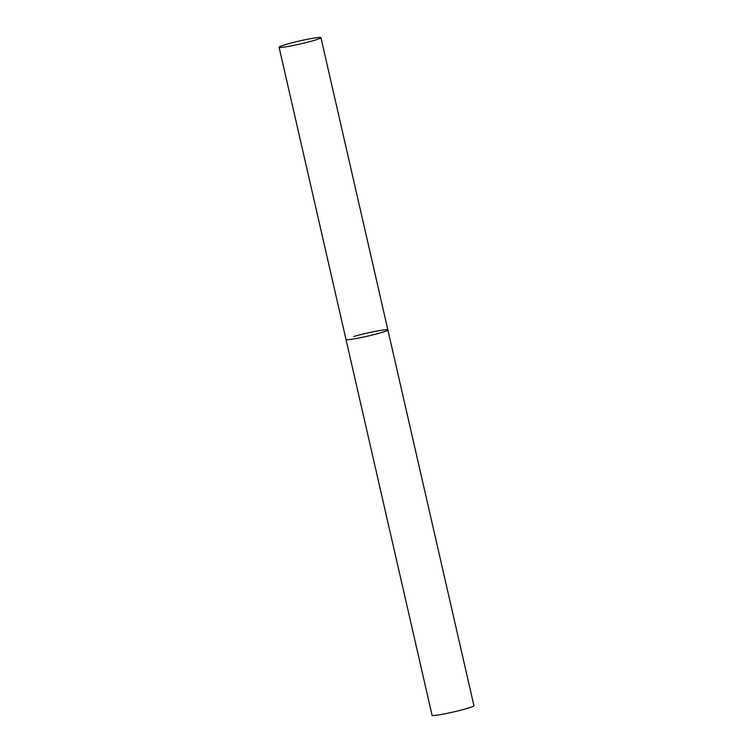 <?xml version="1.0" encoding="UTF-8"?>
<svg xmlns="http://www.w3.org/2000/svg" width="753" height="753" viewBox="0 0 753 753"><rect width="100%" height="100%" fill="white"/><g stroke="black" fill="none" stroke-linecap="round" stroke-linejoin="round"><path stroke-width="1.13" d="M350.663 339.415A21.47 1.534 -12.9 0 0 374.081 334.567A21.47 1.534 -12.9 0 0 387.87 329.918A21.47 1.534 167.1 0 1 380.096 332.939A21.47 1.534 167.1 0 1 358.07 338.163A21.47 1.534 167.1 0 1 346.004 339.509A21.47 1.534 -12.9 0 0 350.663 339.415M283.721 47.138A21.47 1.534 -12.9 0 0 307.139 42.3A21.47 1.534 -12.9 0 0 320.929 37.65A21.47 1.534 -12.9 0 0 316.279 37.744A21.47 1.534 -12.9 0 0 292.861 42.592A21.47 1.534 -12.9 0 0 279.071 47.241A21.47 1.534 -12.9 0 0 283.721 47.138M353.778 336.487A21.47 1.534 167.1 0 1 375.803 331.273A21.47 1.534 167.1 0 1 387.87 329.918L320.929 37.65M387.87 329.918L473.929 705.702A21.47 1.534 167.1 0 1 466.163 708.714A21.47 1.534 167.1 0 1 444.138 713.938A21.47 1.534 167.1 0 1 432.071 715.284L279.071 47.241"/></g></svg>
